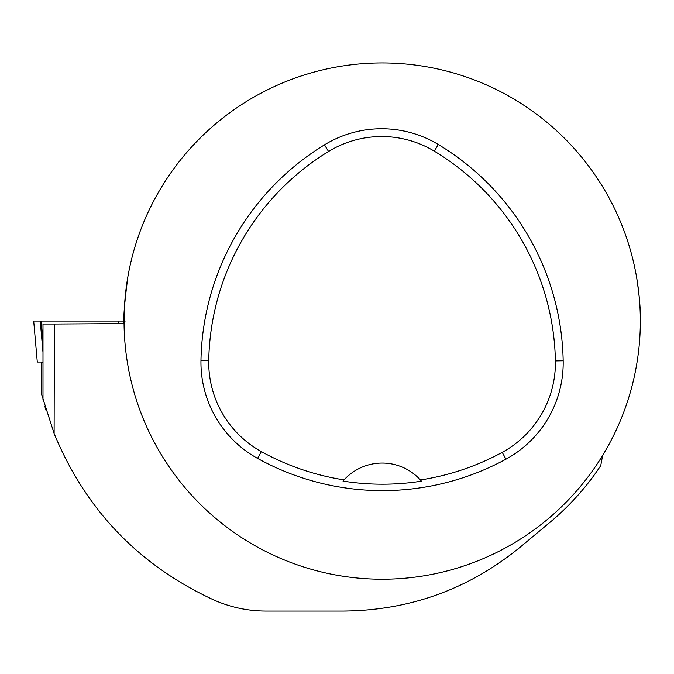 <?xml version="1.0" encoding="UTF-8"?>
<svg xmlns="http://www.w3.org/2000/svg" width="674" height="674" viewBox="0 0 674 674"><rect width="100%" height="100%" fill="white"/><g stroke="black" fill="none" stroke-linecap="round" stroke-linejoin="round"><path stroke-width="1.01" d="M42.993 362.056L37.289 362.056L33.7 321.077L124.05 321.077A258.15 258.15 0 0 1 379.706 62.943A258.15 258.15 0 0 1 640.3 316.089C640.376 306.662 639.12 293.603 636.542 276.913M37.289 362.056L33.7 321.077L125.204 321.077L118.312 321.077L118.498 323.79M42.993 362.123L41.603 362.123L41.603 394.391L54.114 433.458L54.375 324.042L42.993 324.042L42.993 399.792M602.623 455.439L600.753 465.608A262.017 262.017 0 0 1 549.933 522.367L520.185 547.162C468.818 589.11 409.969 610.417 343.647 611.074L266.196 611.074C247.939 611.057 230.415 607.325 213.65 599.894C138.675 565.149 85.497 509.67 54.114 433.458M46.186 410.896L44.846 406.414M127.858 276.913C124.496 302.845 123.232 318.414 124.067 323.613L54.375 324.042M640.3 316.089A258.15 258.15 0 0 1 384.694 579.21A258.15 258.15 0 0 1 124.05 321.077M200.97 360.346A258.15 258.15 0 0 1 324.48 144.851A109.71 109.71 0 0 1 438.311 144.497A258.15 258.15 0 0 1 563.178 360.775A109.71 109.71 0 0 1 505.963 459.171A258.15 258.15 0 0 1 257.578 458.396A109.71 109.71 0 0 1 200.97 360.346L208.746 360.489A250.366 250.366 0 0 1 328.541 151.49A101.934 101.934 0 0 1 434.292 151.161A250.366 250.366 0 0 1 555.393 360.919A101.934 101.934 0 0 1 502.24 452.338A250.366 250.366 0 0 1 420.399 479.955L421.469 481.16A251.731 251.731 0 0 1 342.999 481.084L344.069 479.88A250.366 250.366 0 0 1 261.344 451.588A101.934 101.934 0 0 1 208.746 360.489M344.069 479.88A51.628 51.628 0 0 1 420.399 479.955M343.344 480.688A51.628 51.628 0 0 1 343.774 480.2M420.694 480.276A51.628 51.628 0 0 1 421.124 480.764M42.993 345.24L41.333 321.077L40.255 321.077L42.993 352.494M328.541 151.49L324.48 144.851M434.292 151.161L438.311 144.497M555.393 360.919L563.178 360.775M502.24 452.338L505.963 459.171M261.344 451.588L257.578 458.396"/></g></svg>
